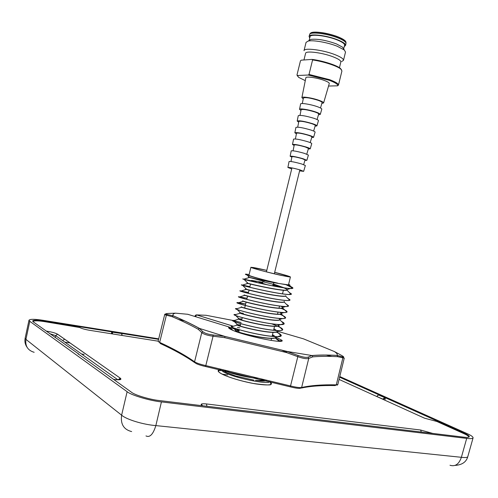<?xml version="1.0" encoding="UTF-8"?>
<svg xmlns="http://www.w3.org/2000/svg" width="498" height="498" viewBox="0 0 498 498"><rect width="100%" height="100%" fill="white"/><g stroke="black" fill="none" stroke-linecap="round" stroke-linejoin="round"><path stroke-width="0.75" d="M257.97 282.74L251.459 280.399L262.72 282.291M286.649 284.924C290.838 286.443 292.93 287.508 292.93 288.118L292.569 288.379C291.255 288.716 287.439 288.373 281.14 287.346C268.154 285.261 247.649 280.461 243.734 279.235L251.366 280.779M242.812 278.899L242.794 278.961C241.953 279.129 265.994 284.987 281.127 287.408C288.635 288.628 292.569 288.884 292.911 288.18L292.93 288.118M292.917 288.149L286.294 284.862M289.22 292.388L291.473 294.057L291.156 294.324C289.73 294.723 285.889 294.424 279.652 293.422C264.587 291.006 245.041 286.226 242.184 285.192L249.934 286.593M241.349 284.837L241.331 284.9C240.129 285.068 263.075 290.857 279.633 293.484C287.041 294.66 290.981 294.872 291.461 294.119L291.473 294.057M291.461 294.088L289.35 292.519M287.682 298.209L290.017 299.995L289.743 300.269C288.485 300.755 284.626 300.499 278.158 299.503C264.569 297.437 243.983 292.463 240.64 291.149L248.502 292.407M239.887 290.776L239.874 290.838C239.115 291.324 263.554 297.393 278.145 299.566C285.734 300.717 289.687 300.879 290.004 300.057L290.017 299.995M289.338 299.864L289.886 299.69L287.819 298.339M238.424 296.715L238.411 296.777C237.322 297.262 260.821 303.313 276.651 305.648C284.134 306.756 288.099 306.874 288.547 305.996L288.323 306.202C287.184 306.768 283.3 306.563 276.664 305.579C263.548 303.668 242.501 298.576 239.096 297.101L247.07 298.221M287.937 305.816L288.46 305.654L286.269 304.154M236.961 302.653L236.948 302.722C235.38 303.101 257.18 309.065 275.157 311.729C282.509 312.8 286.487 312.875 287.091 311.941L286.904 312.14C285.858 312.794 281.949 312.632 275.176 311.661C262.247 309.856 240.883 304.651 237.558 303.052L236.967 302.66C237.166 302.354 240.061 302.815 245.639 304.041M286.531 311.773L287.035 311.617C286.599 310.858 284.613 309.768 281.065 308.349M235.498 308.598L235.486 308.66C234.409 309.432 258.101 315.676 273.67 317.811C281.196 318.851 285.186 318.876 285.634 317.88L285.479 318.073C284.202 318.795 280.274 318.683 273.682 317.743C257.155 315.359 237.776 310.148 236.027 309.003L235.498 308.598L237.372 308.586M285.597 317.581C285.198 316.79 283.318 315.701 279.963 314.313M281.482 321.447C283.374 322.424 284.277 323.196 284.19 323.768L284.053 324.005C283.132 324.82 279.179 324.758 272.188 323.831C259.084 322.125 237.403 316.716 234.496 314.954L234.041 314.543L236.021 314.481M234.035 314.543L234.023 314.605C232.778 315.433 256.009 321.733 272.176 323.893C279.664 324.901 283.661 324.883 284.177 323.831L281.631 321.59M271.784 323.843L277.442 326.065M277.672 326.165C281.183 327.728 282.87 328.91 282.733 329.713L282.621 329.925C281.569 330.828 277.591 330.821 270.694 329.913C255.599 327.933 234.938 322.43 232.971 320.899L232.572 320.488L234.676 320.376M232.572 320.488L232.56 320.55C231.103 321.384 253.625 327.728 270.682 329.981C278.114 330.952 282.129 330.884 282.721 329.776L282.721 329.533C282.497 328.724 280.779 327.609 277.573 326.19M276.402 332.085C279.714 333.585 281.339 334.781 281.277 335.664L281.189 335.851C280.43 336.841 276.434 336.891 269.2 336.001C256.159 334.451 234.023 328.817 231.446 326.85L231.109 326.439L233.338 326.265M231.109 326.439L231.097 326.501C230.356 327.896 255.312 334.463 269.188 336.069C276.95 337.003 280.972 336.885 281.258 335.727L281.27 335.521C281.021 334.625 279.366 333.486 276.315 332.11M275.095 337.986C278.002 339.368 279.571 340.464 279.808 341.286M279.776 341.292C279.471 340.464 277.884 339.375 275.021 338.024M251.347 280.841L242.893 278.948M249.915 286.655L241.424 284.875M248.49 292.469L239.955 290.801M247.058 298.283L238.467 296.733M245.626 304.097L236.986 302.678M237.222 308.636L235.566 308.592M235.865 314.531L234.072 314.543M234.521 320.419L232.641 320.457M233.176 326.315L231.576 326.29L231.981 326.682M257.566 378.53C243.92 376.631 233.052 374.066 224.965 370.823M224.598 370.742C232.846 374.073 243.759 376.681 257.341 378.573M251.907 278.089L262.956 281.077M273.172 284.115L283.524 287.72M283.779 287.825C285.989 288.747 287.141 289.431 287.24 289.88M287.234 289.967L287.016 290.185C285.989 290.564 282.883 290.365 277.691 289.587C266.959 287.993 250.899 284.321 247.799 283.43L247.039 283.02C246.28 283.032 265.042 287.533 277.735 289.425C283.736 290.322 286.916 290.452 287.278 289.805M290.259 288.554L287.178 289.512L284.408 287.919M284.171 287.819L273.221 283.96M262.956 280.909L257.952 279.521M290.421 276.969L288.485 284.881L279.179 283.543C268.534 281.912 252.586 278.314 249.336 277.479L248.496 277.087C247.848 277.006 264.948 281.065 277.703 283.132C265.11 280.411 248.166 275.705 248.969 275.176L250.911 267.264C250.058 267.675 268.683 272.692 281.177 275.4L290.421 276.969C289.73 276.371 284.489 274.809 274.691 272.294M266.785 270.358L250.911 267.264M264.145 380.155C262.683 380.64 260.255 380.777 256.856 380.572L255.43 380.298C259.309 380.628 262.122 380.559 263.878 380.086M272.456 334.83L275.145 336.58M279.278 341.292L275.543 337.6C274.902 338.534 271.653 338.671 265.808 338.011C254.341 336.741 237.434 332.39 235.616 331.046L235.342 330.554C234.39 331.357 253.028 336.424 265.851 337.849C271.914 338.534 275.17 338.36 275.618 337.339M275.338 336.586L272.499 334.675M273.9 328.96L276.421 330.51M281.189 335.851L276.988 331.68C276.29 332.54 273.06 332.633 267.295 331.954C255.922 330.641 239.115 326.383 237.123 325.094L236.805 324.609C235.878 325.306 254.534 330.305 267.339 331.793C273.39 332.502 276.639 332.365 277.081 331.394M276.651 330.523L273.937 328.805M277.766 324.515L278.507 325.524M282.621 329.925L278.426 325.76C277.679 326.545 274.46 326.595 268.783 325.897C257.503 324.54 240.795 320.37 238.642 319.15L238.268 318.664C237.359 319.268 256.034 324.192 268.82 325.736C274.871 326.47 278.108 326.377 278.538 325.449M278.961 318.434L279.963 319.579M284.053 323.999L279.864 319.834C279.067 320.55 275.867 320.556 270.271 319.841C259.078 318.446 242.476 314.363 240.161 313.198L239.731 312.719C238.847 313.223 257.534 318.079 270.308 319.679C276.346 320.444 279.577 320.382 279.994 319.504L279.26 318.459M280.119 312.352L281.42 313.64M281.451 313.559L281.295 313.908C280.449 314.555 277.268 314.512 271.752 313.79C260.659 312.352 244.157 308.355 241.679 307.247L241.194 306.774C240.335 307.179 259.041 311.966 271.796 313.622C277.828 314.419 281.046 314.394 281.451 313.559L280.461 312.383M281.183 306.251L282.876 307.696M282.908 307.621L282.733 307.982C281.837 308.561 278.675 308.474 273.24 307.739C262.234 306.258 245.844 302.348 243.205 301.296L242.657 300.836C241.823 301.141 260.541 305.853 273.278 307.571C279.303 308.393 282.515 308.405 282.908 307.621L281.588 306.295M284.327 301.838L284.159 302.049C283.225 302.56 280.075 302.442 274.728 301.682C263.809 300.17 247.525 296.335 244.736 295.339L244.113 294.897C243.304 295.102 262.041 299.746 274.765 301.52C280.785 302.367 283.978 302.417 284.364 301.682L284.314 301.421M285.784 295.899L285.591 296.117C284.607 296.565 281.482 296.403 276.209 295.638C265.384 294.081 249.212 290.328 246.267 289.388L245.576 288.958C244.792 289.064 263.542 293.639 276.247 295.47C282.26 296.341 285.447 296.435 285.821 295.744M235.367 330.647L239.034 330.909M239.071 330.747L235.342 330.554M236.836 324.702L240.478 325.038M240.515 324.877L236.805 324.609M238.318 318.757L241.922 319.168M241.96 319.006L238.268 318.664M239.799 312.819L243.366 313.298M244.057 279.397L247.842 283.169L247.039 283.02M269.91 381.599C268.341 384.985 233.55 377.777 223.577 371.938L220.819 369.89M276.346 286.518L272.892 285.254M158.115 341.174L89.403 330.267C84.884 329.471 81.635 328.549 79.661 327.497L44.559 321.64C37.823 320.6 33.976 320.569 33.017 321.552L33.011 321.577M262.614 282.727L258.966 282.229L266.891 284.663M251.745 277.884L248.496 277.087M256.856 380.572C261.674 381.238 264.805 381.275 266.243 380.677M222.78 370.331L226.422 372.548L235.523 375.934L253.893 380.148M277.703 283.132C263.38 280.169 240.683 273.701 246.242 274.174L249.125 274.535M288.597 284.426C290.091 284.974 290.384 285.261 289.475 285.286L280.611 283.754M272.997 284.819L282.123 287.508M64.709 339.194L62.605 340.545L64.709 339.194M339.063 379.42L424.495 418.171L436.858 421.47L464.099 433.733C467.211 435.121 468.792 436.248 468.848 437.12L468.836 437.151M271.603 383.678L270.482 383.186M262.956 380.285L261.438 379.769M228.974 371.794L226.472 371.415M226.173 371.377L223.689 371.054M112.075 333.865L111.882 331.905L158.569 339.337M112.43 332.203L121.854 333.56L112.43 332.203L112.604 333.946M111.353 333.747L111.801 331.855L44.16 321.036C37.425 319.99 33.571 319.959 32.613 320.936L33.279 321.87L78.46 353.835M78.211 354.072L78.043 353.804L78.56 353.873L79.07 354.682M78.043 353.804L131.453 392.225C134.641 395.026 150.172 399.657 159.484 400.566L243.684 410.694M469.315 436.758L469.321 436.721C468.948 437.425 467.192 437.58 464.055 437.194L243.746 410.632M339.611 377.179L385.464 397.79L384.83 400.18M384.948 397.697L378.48 394.964L376.749 396.501L382.925 399.116L384.562 397.697M384.935 397.69L378.48 394.964M469.321 436.721C469.272 435.856 467.684 434.729 464.566 433.347L385.464 397.79M131.646 431.573C123.753 429.587 120.41 424.122 121.618 415.176C126.448 419.497 143.107 424.601 155.849 425.597L461.378 457.301C465.356 457.774 467.498 457.538 467.803 456.598C466.333 461.97 462.138 464.902 455.228 465.4M158.694 338.845L43.121 320.32C34.891 319.037 30.179 318.994 28.996 320.189L29.793 321.316L127.127 391.696C130.949 395.107 150.023 400.803 161.42 401.905L466.701 438.396L461.378 457.301C458.994 464.211 455.197 466.863 449.993 465.25M34.163 352.304C27.807 350.411 25.062 346.098 25.927 339.362L121.618 415.176L127.127 391.696M28.99 320.22L25.137 338.198L25.927 339.362L29.793 321.316M161.42 401.905L155.849 425.597C153.141 434.343 149.848 437.786 145.976 435.931M466.701 438.396C470.51 438.863 472.639 438.67 473.094 437.817C473.019 436.752 471.071 435.37 467.242 433.677L339.767 376.525M341.454 69.695L340.395 68.4C336.885 65.275 322.455 60.675 312.041 59.405L301.271 60.165L300.468 60.806L296.982 74.98L297.48 76.076M340.395 68.4L341.939 70.94L338.459 85.121L337.582 85.818C338.323 84.536 335.534 82.687 329.203 80.271L308.2 75.03L309.021 74.432L312.576 59.959L312.041 59.405M338.459 85.121C338.584 83.77 335.658 81.958 329.688 79.692L309.021 74.432M345.88 41.925L345.506 41.21C344.485 39.933 342.145 38.545 338.491 37.051C329.278 33.223 314.375 30.92 311.094 32.756L310.428 33.217M346.004 42.66L345.6 41.477C344.572 40.189 342.213 38.788 338.522 37.282C329.228 33.422 314.188 31.094 310.883 32.949L309.974 33.814M344.267 46.495L345.581 45.424L346.023 43.114C345.575 41.67 343.054 40.002 338.459 38.109C328.132 33.808 311.368 31.573 309.75 34.2L309.071 36.46L309.737 38.016M345.581 45.424C345.755 43.942 343.234 42.125 338.005 39.958C326.981 35.377 309.158 33.279 309.071 36.46M343.67 48.935L344.591 45.194C344.753 43.787 342.363 42.062 337.414 40.021C326.993 35.688 310.148 33.702 310.061 36.709L309.14 40.456L310.883 39.41L306.058 42.374L304.01 50.678C304.041 47.491 323.277 49.925 335.235 54.749C340.887 57.015 343.639 58.889 343.477 60.376L341.647 61.534M343.664 48.928L342.605 47.204L336.455 43.917C325.947 40.176 317.425 38.67 310.883 39.41M343.477 60.376L345.512 52.066L344.336 50.018L337.308 46.283C327.902 42.461 312.869 39.821 308.05 41.104M339.443 67.709L340.85 61.97C340.993 60.656 338.528 58.994 333.461 56.971C322.785 52.695 305.629 50.491 305.598 53.311L303.961 59.972M308.2 75.03L297.499 75.503L296.982 74.98M337.582 85.818L328.549 86.042M297.499 75.503L298.576 77.327L305.286 80.645M340.819 69.091C337.302 65.985 323.252 61.416 312.576 59.959M338.366 36.983C330.435 33.989 322.909 32.364 315.788 32.121M299.591 170.889L303.656 171.343L300.107 169.924C293.478 168.1 289.406 167.278 287.888 167.471L291.704 168.953M303.662 171.331L305.361 165.498L301.713 163.991C294.872 162.087 290.664 161.259 289.083 161.501L287.888 167.459M303.656 164.62L305.062 159.895L302.124 158.644C296.615 157.1 293.222 156.447 291.946 156.677L291 161.514M304.925 160.344L306.868 160.337L303.126 158.744C296.098 156.777 291.772 155.936 290.141 156.229L291.859 157.131M306.868 160.325L308.399 155.083L304.571 153.403C297.356 151.361 292.899 150.514 291.218 150.863L290.141 156.216M306.768 154.15L308.474 148.429L305.305 146.991C299.329 145.285 295.638 144.594 294.237 144.93L293.092 150.788M308.318 148.952L310.217 148.852C310.242 148.51 308.928 147.912 306.282 147.066C298.837 144.943 294.243 144.084 292.494 144.501L294.131 145.466M310.223 148.84L311.754 143.598C311.779 143.225 310.435 142.602 307.727 141.718C300.095 139.521 295.37 138.662 293.565 139.135L292.494 144.482M310.204 142.602L311.879 136.962C311.91 136.626 310.783 136.079 308.486 135.325C302.043 133.452 298.059 132.742 296.528 133.19L295.401 138.967M311.704 137.56L313.566 137.373C313.603 136.969 312.227 136.303 309.439 135.381C301.576 133.097 296.715 132.225 294.841 132.773L296.41 133.806M313.572 137.355L315.103 132.119C315.141 131.684 313.734 130.986 310.883 130.028C302.834 127.675 297.848 126.797 295.918 127.407L294.847 132.754M313.634 131.061L315.284 125.502C315.334 125.104 314.126 124.488 311.673 123.653C304.764 121.612 300.481 120.877 298.819 121.456L297.711 127.146M315.085 126.175L316.915 125.901C316.965 125.421 315.527 124.687 312.595 123.691C304.322 121.244 299.186 120.36 297.188 121.051L298.682 122.147M316.921 125.882L318.446 120.653C318.508 120.143 317.039 119.371 314.039 118.337C305.579 115.816 300.319 114.932 298.265 115.692L297.194 121.033M317.064 119.52L318.689 114.048C318.751 113.581 317.475 112.89 314.861 111.975C307.484 109.759 302.902 109.006 301.109 109.728L300.014 115.337M318.471 114.795L320.264 114.428C320.332 113.88 318.826 113.071 315.757 111.994C309.376 109.747 299.354 108.122 299.541 109.342L300.96 110.494M320.27 114.409L321.795 109.18C321.87 108.601 320.339 107.749 317.201 106.634C310.69 104.312 300.431 102.688 300.611 103.982L299.541 109.317M320.494 107.991L322.094 102.6C322.175 102.059 320.824 101.287 318.048 100.291C310.21 97.888 305.324 97.129 303.394 98.006L302.317 103.528M321.851 103.422L323.607 102.968C323.694 102.339 322.131 101.449 318.919 100.291C312.24 97.876 301.707 96.245 301.888 97.633L303.232 98.853M323.613 102.943L329.271 83.546C329.396 82.78 327.728 81.74 324.279 80.439C317.108 77.719 305.704 76.107 305.859 77.794L301.888 97.602M275.929 337.14L281.93 340.296C286.057 344.429 244.263 335.851 231.944 329.944C229.099 328.643 228.072 327.746 228.862 327.261L229.385 327.08L187.727 314.282M276.122 338.777L279.334 341.292M239.015 330.734L238.505 330.155L230.213 327.597M237.832 329.34L238.505 330.155M237.409 327.472L239.793 327.827M272.219 335.814L274.261 336.524M173.167 315.825L173.229 315.794C172.489 314.524 173.254 313.647 175.533 313.174L168.249 313.447C165.299 313.628 164.956 313.977 167.241 314.493L173.167 315.825L172.227 316.716L164.67 314.686C164.601 313.964 165.423 313.908 167.147 314.506L166.344 315.39L159.659 342.387L160.263 343.502C174.144 349.882 185.611 356.251 194.662 362.594M213.1 334.98L224.698 336.362L199.293 328.363L202.929 331.755C204.703 333.255 208.096 334.326 213.1 334.98L213.051 336.212C208.133 335.54 204.56 334.5 202.331 333.087L198.185 329.253C190.871 325.157 182.218 320.973 172.227 316.716M334.475 351.582L334.463 351.594C336.841 353.188 337.731 354.458 337.127 355.398L342.412 356.823C344.392 357.334 344.012 356.811 341.267 355.261L334.475 351.582L303.55 338.87L277.293 331.195M196.019 314.898L195.123 315.769L195.484 316.604M233.375 326.252L196.424 314.885L195.745 316.691M232.921 330.373L229.385 327.08M224.897 336.449L224.747 337.663L213.051 336.212L205.805 365.6L290.471 385.925C295.88 387.288 299.597 387.811 301.632 387.506C310.702 385.446 322.256 384.562 336.287 384.861L337.825 384.512C337.432 385.197 336.99 385.315 336.499 384.861M344.249 358.137L337.644 356.674C327.989 356.176 319.666 356.251 312.688 356.885L308.741 358.435C306.637 359.07 302.94 358.467 297.642 356.618L286.537 352.565L286.898 351.407L298.097 355.485C302.84 357.184 306.177 357.732 308.106 357.134L311.873 355.535L286.898 351.407M308.106 357.134L308.741 358.435L301.632 387.506L300.35 388.278C298.514 388.558 295.165 388.079 290.303 386.859L298.097 355.485M202.929 331.755L201.765 332.627L194.569 361.809L195.16 362.171C197.488 363.384 201.036 364.53 205.805 365.6L205.437 366.491C201.155 365.526 197.961 364.499 195.863 363.403M312.688 356.885L312.103 355.597M173.204 315.819C183.252 320.083 191.942 324.266 199.281 328.363L198.185 329.253M337.644 356.674L337.183 355.454M301.321 388.054C310.322 386.118 321.615 385.29 335.204 385.564L336.287 384.861L342.829 358.025L342.412 356.823M167.241 314.493L173.105 315.832M196.467 314.885L206.104 315.29L232.659 320.395M286.611 352.31L281.382 349.97M331.855 356.444L326.041 355.037M184.808 320.942L178.303 319.374M262.434 283.474L262.863 281.719L273.134 284.24L274.037 282.677M219.774 369.653C217.14 370.269 217.651 371.614 221.305 373.693C227.63 377.216 243.603 381.947 256.047 383.946C269.244 385.794 273.906 385.054 270.034 381.717M274.684 272.319L286.829 275.649C301.172 280.007 266.287 272.387 254.142 268.472C248.838 266.586 253.052 267.227 266.785 270.377M47.192 331.238C52.141 332.079 55.602 333.081 57.575 334.233L57.65 334.239C55.627 333.081 52.134 332.079 47.186 331.232L46.121 331.07L47.186 331.232L47.422 332.004M57.65 334.239L120.298 378.181L57.575 334.233L55.658 335.621L49.725 333.654M117.926 379.812L55.658 335.621L55.178 337.563M118.978 379.806L120.69 378.785L120.211 378.169L118.02 379.818M120.298 378.181C121.979 379.663 120.143 380.117 114.789 379.557L114.459 379.513M114.789 379.557L113.544 379.395M202.051 405.683C199.997 404.04 201.472 403.455 206.465 403.94L420.598 430.017L421.352 432.059M420.598 430.017L432.756 433.428M206.465 403.94L206.938 406.275M121.823 333.554L122.029 335.44M121.873 335.415L121.686 333.679M78.429 353.835L74.214 350.816M385.296 397.765L383.304 399.489M383.273 399.471L382.813 399.265M464.566 433.347L464.416 433.883M81.56 354.003L84.137 354.371M222.164 374.147L227.717 374.938M262.116 379.868L263.797 380.111M70.037 342.929L64.877 342.157M44.048 321.559L44.16 321.036M262.054 379.638L261.45 379.706M164.67 314.686L158.109 341.186L159.659 342.387C173.839 348.893 185.48 355.367 194.569 361.809L195.309 363.067M196.498 314.885L233.413 326.24M290.284 386.853L205.481 366.497M286.537 352.565L224.747 337.663M224.698 336.362L287.103 351.42M311.873 355.535C318.932 354.912 327.354 354.869 337.127 355.398M173.229 315.794C183.357 320.09 192.122 324.298 199.536 328.419M188.026 314.3L175.533 313.174M241.1 322.505L232.747 320.419M251.459 280.399L251.266 281.177M250.538 284.128L249.772 287.24M249.062 290.141L248.284 293.303M247.581 296.154L246.79 299.366M246.099 302.168L245.296 305.436M245.284 305.498L244.661 308.025M242.296 317.637L241.698 320.058M240.802 323.706L240.223 326.084M239.308 329.782L238.741 332.104M228.987 371.745L228.862 372.261M220.328 369.777L218.491 371.172C218.329 371.651 219.288 372.492 221.367 373.699C228.906 377.478 239.532 380.727 253.258 383.454C265.944 385.197 271.864 385.402 271.018 384.076L270.041 381.63M274.672 272.356L286.219 275.606L287.751 276.67M262.664 279.583L262.9 280.337M262.932 280.517L262.863 281.719M258.798 282.926L258.966 282.229M266.772 270.42C259.172 268.528 252.044 267.37 253.42 268.092L253.42 268.235M232.989 327.678L235.766 330.404M281.27 335.521L277.598 336.636M233.089 320.37L233.475 320.743M234.365 321.621L237.272 324.484M282.721 329.539L282.347 329.651M234.608 314.45L235.629 315.458M235.747 315.576L238.779 318.564M284.159 323.557L280.835 324.578M280.623 324.64L278.544 325.281M236.12 308.542L237.004 309.414M237.123 309.526L240.285 312.657M285.597 317.587L285.136 317.73M282.254 318.614L279.994 319.311M237.646 302.641L238.393 303.382M283.854 312.595L281.438 313.342M239.165 296.74L239.781 297.35M285.466 306.575L282.876 307.378M240.69 290.851L241.175 291.33M242.215 284.962L242.563 285.31M242.663 285.41L246.329 289.058M291.305 293.739L288.859 294.499M292.718 287.788L290.44 288.498M247.164 275.095L249.361 277.286M292.569 288.379L289.475 285.286M243.734 279.235L249.336 277.479M291.156 294.324L287.016 290.185M242.184 285.192L247.799 283.43M289.743 300.263L285.591 296.117M240.64 291.149L246.267 289.388M288.323 306.202L284.159 302.049M239.096 297.101L244.736 295.339M286.904 312.14L282.733 307.982M237.558 303.052L243.205 301.296M285.479 318.073L281.295 313.908M236.027 309.003L241.679 307.247M234.496 314.954L240.161 313.198M232.971 320.899L238.642 319.15M231.446 326.85L237.123 325.094M235.05 331.22L235.616 331.046M283.387 290.284L282.509 293.851M279.521 306.046L278.998 308.162M278.033 312.115L277.523 314.182M274.529 326.383L273.583 330.261M273.053 332.403L272.089 336.337M271.578 338.428L271.086 340.439M261.5 379.501L261.269 380.46M272.742 285.84L273.134 284.24M202.53 405.739L201.534 404.252C202.176 404.059 200.669 403.554 206.489 403.953L420.629 430.029L432.725 433.428M122.072 335.453L121.867 333.548M78.56 353.873L79.07 354.688M378.517 394.839L376.662 396.476M26.892 347.05C25.13 344.392 24.539 341.491 25.124 338.341M467.803 456.598L473.081 437.86M291.959 167.907L266.418 271.858M264.226 280.785L263.89 282.142M220.838 370.749L219.139 369.827M299.846 169.849L274.317 273.8M345.992 42.23L346.023 43.114M342.605 47.204L344.336 50.018M310.192 33.434L309.75 34.2M262.197 379.669L262.06 379.98M279.31 341.074L281.93 340.296M195.123 315.769L194.961 316.442M158.109 341.186L158.974 342.145M286.973 351.401L224.828 336.405M312.146 355.622C319.125 354.981 327.466 354.925 337.158 355.441M342.512 356.885L337.264 355.504M342.518 356.892L344.249 358.143L337.825 384.512M231.34 329.664L228.862 327.261"/></g></svg>
